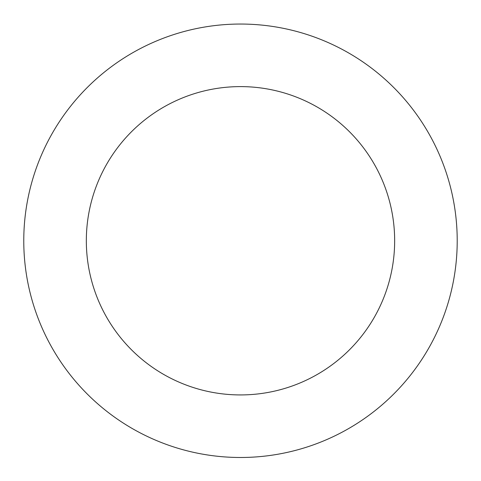 <?xml version="1.0" encoding="UTF-8"?>
<svg xmlns="http://www.w3.org/2000/svg" width="481" height="481" viewBox="0 0 481 481"><rect width="100%" height="100%" fill="white"/><g stroke="black" fill="none" stroke-linecap="round" stroke-linejoin="round"><path stroke-width="0.72" d="M391.101 396.597A216.715 216.715 0 0 0 300.144 32.419A216.715 216.715 0 0 0 30.231 293.284A216.715 216.715 0 0 0 391.101 396.597M347.625 351.617A154.154 154.154 0 0 0 282.924 92.562A154.154 154.154 0 0 0 90.927 278.12A154.154 154.154 0 0 0 347.625 351.617"/></g></svg>
